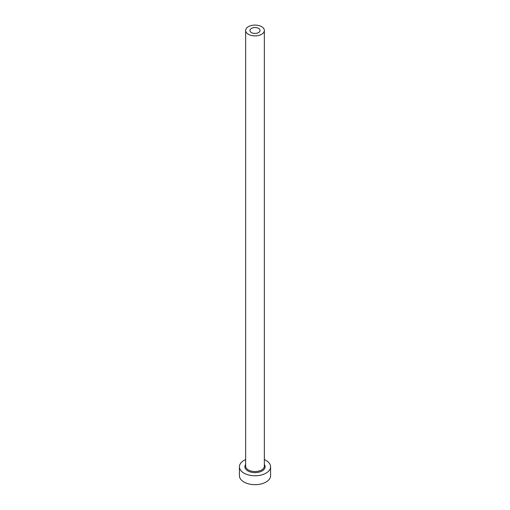 <?xml version="1.0" encoding="UTF-8"?>
<svg xmlns="http://www.w3.org/2000/svg" width="510" height="510" viewBox="0 0 510 510"><rect width="100%" height="100%" fill="white"/><g stroke="black" fill="none" stroke-linecap="round" stroke-linejoin="round"><path stroke-width="0.76" d="M258.583 28.42A5.062 2.926 0 0 0 253.062 27.782A5.062 2.926 0 0 0 249.938 30.485A5.062 2.926 0 0 0 251.417 32.551A5.062 2.926 0 0 0 256.938 33.188A5.062 2.926 0 0 0 260.062 30.485A5.062 2.926 0 0 0 258.583 28.42M248.389 34.304A9.346 5.4 0 0 0 258.576 35.471A9.346 5.4 0 0 0 264.346 30.485A9.346 5.4 0 0 0 261.611 26.667A9.346 5.4 0 0 0 251.424 25.5A9.346 5.4 0 0 0 245.654 30.485A9.346 5.4 0 0 0 248.389 34.304M245.654 459.58A15.58 8.995 0 0 0 239.419 466.777A15.58 8.995 0 0 0 243.984 473.133A15.58 8.995 0 0 0 260.961 475.084A15.58 8.995 0 0 0 270.58 466.777A15.58 8.995 0 0 0 266.016 460.415A15.58 8.995 0 0 0 264.346 459.58M239.419 466.777L239.419 475.677A15.58 8.995 0 0 0 243.984 482.039A15.58 8.995 0 0 0 260.961 483.99A15.58 8.995 0 0 0 270.58 475.677L270.58 466.777M264.346 464.527A10.123 5.846 180 0 1 260.635 471.635A10.123 5.846 180 0 1 247.841 470.908A10.123 5.846 180 0 1 245.654 464.527M245.654 30.485L245.654 466.14A9.346 5.4 0 0 0 248.389 469.952A9.346 5.4 0 0 0 258.576 471.125A9.346 5.4 0 0 0 264.346 466.14L264.346 30.485"/></g></svg>
